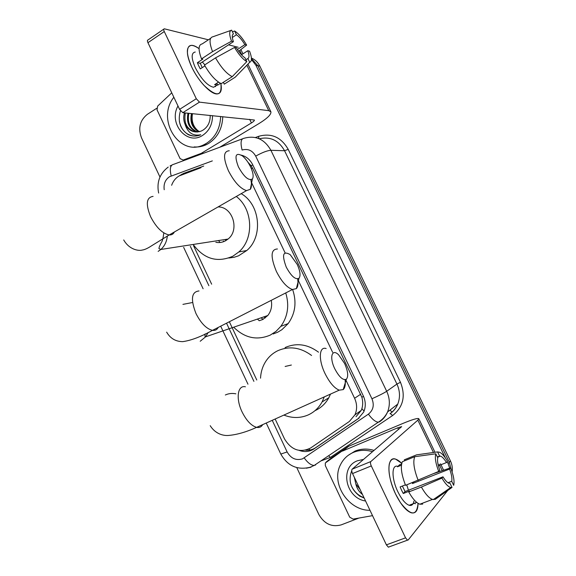 <?xml version="1.0" encoding="UTF-8"?>
<svg xmlns="http://www.w3.org/2000/svg" width="576" height="576" viewBox="0 0 576 576"><rect width="100%" height="100%" fill="white"/><g stroke="black" fill="none" stroke-linecap="round" stroke-linejoin="round"><path stroke-width="0.86" d="M200.988 167.702L178.942 176.018C175.529 178.128 173.095 181.217 171.626 185.285M356.004 416.714L361.253 410.378L361.879 408.672C362.981 405.036 362.966 401.206 361.843 397.181L252.677 168.415L251.143 165.78L247.925 162.216M275.148 419.018L284.544 438.977C291.406 450.13 300.11 453.132 310.658 447.984L349.344 421.488L354.924 414.864C357.271 409.507 357.156 403.978 354.586 398.268L346.032 380.354M332.633 352.318L298.404 280.663M285.091 252.814L251.633 182.779M193.579 245.801L211.658 284.191M229.342 321.746L256.774 379.994M447.214 461.722L448.106 463.579L449.273 462.24L451.152 469.145L449.273 462.24L257.875 65.707L449.273 462.24L450.432 460.908C452.131 464.508 452.693 468.173 452.117 471.895M251.438 58.572L257.875 65.707L251.438 58.572M251.41 58.046C255.103 59.58 257.904 62.28 259.826 66.132L450.432 460.908M203.702 166.075L183.686 173.362L179.546 175.666M251.431 59.501L255.91 65.275L445.435 458.042M159.97 177.034L141.509 137.837C137.952 128.174 139.896 120.341 147.341 114.336L156.708 108.295M358.898 518.076L341.172 524.887C331.726 527.35 324.274 523.879 318.83 514.476L296.777 467.626M448.106 463.579L449.662 468.158M299.34 450.461C304.654 452.29 309.528 451.778 313.97 448.913L358.042 418.802L363.658 412.099C365.926 406.829 365.796 401.407 363.276 395.827L252.706 164.765C250.164 159.725 246.391 156.514 241.373 155.146M359.122 417.996L315.734 447.638C312.739 449.64 309.384 450.497 305.669 450.202M220.644 116.446C220.198 128.39 215.467 137.354 206.46 143.338L204.278 144.526C179.863 157.738 155.7 119.765 173.851 97.25M222.768 116.654C222.322 128.549 217.613 137.477 208.634 143.424L206.453 144.612C202.514 146.484 198.432 147.254 194.213 146.93M184.442 112.853C183.312 116.777 183.535 120.622 185.112 124.387C189.029 131.141 194.429 133.358 201.305 131.033L203.026 130.111C207.922 126.9 210.312 122.004 210.197 115.409M212.515 115.639C212.494 124.351 209.21 130.918 202.666 135.346C187.013 146.009 168.084 123.235 177.998 105.991M185.335 112.939C183.564 123.458 187.106 129.816 195.977 132.026M188.856 113.292C187.078 122.738 190.044 128.966 197.755 131.976M187.978 113.206C186.199 122.918 189.31 129.19 197.309 132.012M192.334 113.638C190.584 122.04 192.982 128.045 199.534 131.652M191.47 113.551C189.706 122.213 192.247 128.282 199.094 131.76M198.446 131.119C193.198 126.864 191.21 121.046 192.478 113.652M180.439 110.772C177.494 121.176 180.058 129.096 188.114 134.539C192.276 136.476 196.488 136.555 200.743 134.777C193.003 136.267 187.798 132.804 185.112 124.387M179.381 121.536C181.476 130.248 186.343 135.086 193.968 136.044M191.837 67.241C189.454 62.208 188.006 57.758 187.488 53.892C186.955 44.719 190.814 42.977 199.073 48.672C196.15 46.462 193.644 45.346 191.57 45.331C185.875 46.426 185.969 53.734 191.837 67.241C195.106 73.973 199.094 79.956 203.796 85.19C216.475 97.214 222.163 96.646 220.874 83.491C222.127 90.31 220.802 93.794 216.9 93.953C210.722 94.147 198.288 81.065 191.837 67.241M202.961 153.468L201.089 153.425L183.197 160.049L180.094 158.623L157.025 109.843L157.666 106.092L171.749 92.83M219.744 147.254L258.854 123.638C267.3 118.397 271.318 114.466 270.907 111.838L268.747 110.657L199.469 102.125L182.794 112.694L254.39 120.031C254.498 120.679 253.505 121.651 251.417 122.954L201.506 153.216L203.501 153.266M238.205 47.261L228.557 44.849M208.39 39.802L164.29 28.8C163.541 28.951 163.541 29.866 164.275 31.543L147.946 42.696C147.218 41.033 147.24 40.111 148.003 39.946L163.8 29.131M182.794 112.694L179.597 109.361L196.294 98.734L164.275 31.543M196.294 98.734L199.469 102.125M179.597 109.361L147.946 42.696M201.089 153.425L201.506 153.216M215.561 86.63L215.59 86.004M202.219 67.644L200.304 63.317L233.41 41.674C231.869 37.253 231.89 34.675 233.46 33.941L232.862 34.33M232.322 37.469L236.441 34.762C239.27 36.706 242.078 40.003 244.865 44.647L237.391 49.493M202.342 61.985L204.847 64.836M204.934 65.88L200.297 68.897L198.684 65.786L197.352 62.726L202.817 59.148L201.514 58.882C198.079 49.694 198.31 44.705 202.198 43.913L210.607 38.333M216.338 85.529L213.602 87.271C207.626 85.896 201.564 79.445 195.422 67.918C191.153 58.118 191.095 52.819 195.235 52.027M218.542 82.138L214.61 84.643L217.663 85.14L220.522 83.318M223.366 82.289L224.258 84.154L235.188 77.213L249.71 62.287L247.889 58.507L245.909 59.774M221.234 83.65C215.633 80.899 210.053 74.714 204.48 65.074L215.546 57.866L234.547 47.441L236.412 47.902C239.292 52.661 242.15 55.973 244.973 57.838L246.809 61.639L232.222 76.666L221.234 83.65M237.607 74.729L235.188 77.213M232.222 76.666C226.692 73.836 221.134 67.572 215.546 57.866M238.63 51.307L246.636 45.101L244.865 44.647M236.441 34.762L234.626 31.003L232.416 31.774M234.626 31.003C238.666 33.574 242.669 38.275 246.636 45.101M241.459 54.806L247.795 50.724L249.552 51.156C252.007 57.614 252.058 61.322 249.71 62.287M246.809 61.639C242.777 59.242 238.694 54.511 234.547 47.441M247.795 50.724C249.336 55.051 249.372 57.65 247.889 58.507M233.41 41.674L231.538 41.191L212.558 51.638L201.514 58.882M212.558 51.638C209.074 42.422 209.232 37.454 213.034 36.72L230.897 30.413M231.538 41.191C229.082 34.553 229.111 30.874 231.631 30.154L233.46 33.941M200.304 63.317L197.352 62.726M217.663 85.14L216.77 83.268M369.986 510.3C348.329 510.674 330.739 483.458 340.38 464.94C343.188 459.115 347.551 454.925 353.47 452.369C359.496 449.928 365.875 449.705 372.6 451.685M348.17 455.378L355.039 451.094C361.044 448.661 367.402 448.43 374.098 450.41M365.566 500.99C345.593 498.211 339.307 467.208 357.466 460.764L363.593 459.396M355.154 479.059L359.388 487.987M360.151 489.586L355.831 484.006L354.348 477.374M351.749 470.686C348.026 480.65 350.683 489.132 359.712 496.116L364.176 498.067M362.491 494.518C359.057 491.854 356.832 488.347 355.831 484.006M351.058 484.999C353.7 491.292 358.027 495.54 364.025 497.75M238.435 166.932C244.044 176.983 248.702 180.994 252.403 178.97C253.793 176.638 253.181 172.606 250.567 166.874C248.213 162.108 245.47 158.422 242.323 155.837C235.519 152.078 234.223 155.779 238.435 166.932M250.855 179.798C251.834 184.226 251.654 187.402 250.315 189.31L246.55 190.598C240.336 188.669 234.295 182.066 228.434 170.784C223.006 157.831 223.286 151.157 229.262 150.761M215.842 242.294C219.262 242.935 222.509 242.417 225.59 240.754L228.046 239.054C239.926 230.018 232.618 206.532 218.052 206.935M226.123 240.451L225.072 239.522M220.111 242.489L218.491 240.538M236.297 196.474C253.022 209.081 254.254 238.802 238.802 251.978L232.906 256.198C217.267 262.98 204.019 259.07 193.162 244.462M241.2 193.666C260.222 204.458 263.304 236.614 246.816 250.488L238.522 255.83L234.209 257.256L228.845 258.012M223.855 241.574L223.366 241.106M286.236 267.084C291.226 276.25 295.488 279.972 299.016 278.266C300.809 275.724 300.211 271.102 297.223 264.42L290.182 254.628C283.003 250.531 281.686 254.686 286.236 267.084M297.626 278.906C298.404 283.565 297.986 286.79 296.374 288.605L292.435 289.512C286.891 287.561 281.527 281.52 276.358 271.375C270.36 256.687 270.72 249.228 277.438 248.99M259.229 320.738L262.872 319.471L267.775 315.526C271.152 311.198 272.311 306.137 271.253 300.334M265.385 317.866L263.765 316.901M259.308 320.724L257.378 319.09M285.746 292.932C289.476 305.374 287.834 316.512 280.814 326.362L275.998 331.38L270.274 335.102C256.889 340.697 244.699 338.069 233.683 327.204M292.666 289.562C296.842 302.148 295.344 313.481 288.173 323.575L281.887 329.702L277.769 332.179L273.146 333.979M263.146 319.327L261.036 317.837M334.8 368.82C339.228 377.15 343.087 380.621 346.378 379.231C348.588 376.459 347.99 371.203 344.592 363.463L338.573 354.766C331.891 348.127 329.155 357.458 334.8 368.82M345.082 379.714C345.672 384.624 345.038 387.929 343.188 389.614L339.25 390.154C334.354 388.217 329.623 382.687 325.037 373.565C318.226 359.69 319.068 346.046 326.16 348.552M324.288 396.893L322.085 401.926C318.758 407.902 314.1 412.25 308.102 414.979C300.254 418.298 292.183 418.334 283.889 415.08M260.539 378.194C260.878 371.297 262.973 365.177 266.818 359.849C269.726 355.918 273.348 352.886 277.69 350.762C289.195 345.744 300.485 347.306 311.573 355.464M291.37 365.033L285.127 366.466M285.07 347.573C296.438 342.612 307.584 344.146 318.514 352.181M330.509 394.085L328.788 397.807C325.512 403.69 320.911 407.974 314.993 410.666M395.633 494.129C390.074 481.781 387.965 471.701 389.311 463.896C391.291 457.43 395.438 457.243 401.76 463.349L395.546 459.086C386.914 455.911 386.604 475.769 395.633 494.129L400.421 502.618C410.918 516.096 416.794 516.341 418.054 503.345C417.924 510.696 415.62 513.842 411.149 512.77C405.994 510.768 400.824 504.554 395.633 494.129M372.528 515.65L353.117 519.098L349.718 517.19L325.332 465.631L325.303 462.996L348.804 446.213L402.919 423.432C412.279 419.544 417.571 417.967 418.788 418.68L417.859 420.134L370.807 461.563C370.224 462.362 370.382 463.824 371.29 465.926L352.541 473.558C351.648 471.47 351.511 470.016 352.13 469.202L401.666 426.643L397.742 427.817L342.446 451.094M332.014 457.474L348.386 446.443M389.066 546.97L388.346 547.157L386.395 544.86L405.554 537.84L371.29 465.926M405.554 537.84L407.491 540.166L408.19 539.986L447.739 490.471M386.395 544.86L352.541 473.558M411.883 505.051L412.099 504.151M438.703 471.413L439.798 470.167C437.825 464.81 437.148 460.699 437.76 457.841L435.809 453.794C434.7 457.646 435.665 463.522 438.703 471.413L405.562 485.33C401.414 474.581 400.349 466.704 402.358 461.7L414.734 456.71L435.809 453.794M437.27 456.826L440.46 456.077C442.296 456.797 444.305 458.95 446.486 462.55L438.372 465.746M402.365 486.05L405.086 491.551L443.002 476.82C445.162 480.362 447.142 482.501 448.949 483.221L450.065 483.365L452.023 487.426L435.211 499.363L432.432 499.428C428.969 498.074 425.29 493.942 421.394 487.044L441.922 478.094L443.002 476.82M422.683 504.115L419.839 504.216C416.318 502.891 412.618 498.809 408.737 491.954L409.529 491.083L403.272 493.51L401.609 490.313L400.118 486.929L405.374 484.87M413.921 501.142C413.294 504.583 411.696 505.966 409.133 505.282C405.389 503.834 401.638 499.327 397.872 491.767C391.392 478.606 391.493 464.177 397.728 466.337M439.517 455.933L437.58 451.915L416.614 454.838L404.316 459.799L404.762 460.735M416.614 454.838L417.881 454.658M436.507 497.376L436.975 497.203M408.737 491.954L421.394 487.044M437.58 451.915L439.747 452.297C442.202 453.614 444.794 456.638 447.516 461.376L446.486 462.55M412.207 482.731L412.517 483.538L449.611 469.037L450.634 467.834L434.002 473.465M450.634 467.834C453.614 475.438 454.63 481.27 453.686 485.33L451.742 481.291L447.998 482.731M452.023 487.426L450.763 487.498C448.142 486.828 445.19 483.689 441.922 478.094M449.611 469.037C451.562 474.25 452.268 478.332 451.742 481.291M401.609 464.004L399.463 464.861L397.483 466.79L401.436 465.206M418.198 480.391C413.986 469.591 412.826 461.7 414.734 456.71M406.75 484.87L408.434 490.248M403.272 493.51L405.086 491.551M399.917 465.811L399.463 464.861M412.517 483.538L413.856 482.083M414.857 503.1L415.21 503.834M309.946 450.007L308.909 449.014M252.763 164.88L251.143 165.78M363.542 396.418L361.843 397.181M364.075 411.12L361.879 408.672M252.677 168.415L251.266 168.422M360.698 394.229L354.586 398.268M259.826 66.132L255.91 65.275M212.342 160.898L169.495 176.731C165.233 179.698 163.476 184.025 164.218 189.72M272.239 420.329L287.122 451.944C290.916 458.474 296.05 460.771 302.53 458.849L368.402 414.144C373.27 410.22 374.45 405.094 371.945 398.765L255.701 156.125C252.468 150.451 247.932 148.428 242.1 150.041C240.3 142.762 240.883 138.859 243.857 138.326C255.42 135.05 264.434 139.039 270.9 150.293L284.573 150.746C278.626 140.263 270.194 136.274 259.279 138.787M315.641 464.926L314.194 465.444C311.069 465.329 307.742 462.823 304.222 457.92M255.406 137.52L258.61 136.339C271.282 132.768 281.146 137.102 288.202 149.342L400.457 382.284C405.878 395.978 403.265 407.052 392.63 415.519L330.372 457.416L320.854 460.951M171.187 175.918C169.502 168.869 170.323 165.002 173.65 164.318L242.33 138.888M310.997 467.222L306.331 468.202M255.701 156.125C262.188 152.503 267.257 150.559 270.9 150.293L386.69 391.284L396.929 384.07L284.573 150.746L288.202 149.342M371.945 398.765C378.842 395.669 383.76 393.178 386.69 391.284C389.894 398.304 390.19 405.194 387.562 411.97C385.834 416.074 383.177 419.357 379.591 421.805L378.288 422.208C375.379 421.877 372.082 419.191 368.402 414.144M389.981 413.669C393.473 411.278 396.058 408.096 397.75 404.107C400.306 397.534 400.032 390.859 396.929 384.07L400.457 382.284M190.346 246.312L208.872 285.682M226.526 323.186L253.908 381.362M392.63 415.519L390.276 413.575C393.667 411.17 396.158 408.017 397.75 404.107L387.562 411.97C385.466 416.326 382.378 419.738 378.288 422.208L314.194 465.444L310.37 467.201C297.475 470.39 287.618 466.02 280.814 454.068L287.122 451.944M330.372 457.416L328.586 455.731M258.804 138.586L258.61 136.339M280.786 454.018L266.227 423.036M392.098 412.034L389.916 410.148M185.508 173.326L183.686 173.362M358.783 418.262L358.042 418.802M315.734 447.638L313.97 448.913M268.747 110.657L246.859 65.225M241.747 54.619L239.738 50.45M251.417 122.954L249.667 119.318M183.197 160.049L185.119 160.07M153.094 196.387C146.39 197.345 145.555 204.091 150.574 216.641C156.204 227.462 162.418 233.568 169.2 234.95C171.605 235.102 173.326 234.115 174.362 231.991M158.148 251.388L160.848 249.466C164.606 246.06 166.766 241.574 167.335 236.002M199.008 290.959C191.477 291.773 190.462 299.29 195.97 313.517C200.923 323.251 206.431 328.867 212.479 330.365C215.1 330.71 217.015 329.731 218.225 327.427M192.046 302.609L182.938 304.373M200.203 341.258L205.61 336.823L208.202 332.438M245.412 386.798C237.65 384.84 235.577 398.534 242.057 411.869C246.434 420.631 251.287 425.794 256.622 427.363C259.322 427.896 261.346 426.982 262.706 424.62M235.872 393.826C232.142 393.077 228.629 393.466 225.346 394.992M442.217 470.686L439.128 464.263M433.454 452.491L417.859 420.134M398.549 429.487L397.742 427.817M348.804 446.213L342.871 450.864M352.13 469.202L370.807 461.563M332.273 457.272L326.124 462.06M361.253 410.378L354.924 414.864M168.221 167.069C159.689 173.635 156.499 182.297 158.652 193.054M183.65 247.37L203.112 288.763M220.694 326.167L247.968 384.199M170.078 165.953L171.662 165.182M182.902 174.276L181.613 174.298M204.278 144.526L206.453 144.612M270.835 111.686L247.918 64.138M242.957 53.842L240.89 49.558M201.326 153.317L203.234 153.36M216.842 85.212L213.602 87.271M236.988 75.37L235.224 77.206M252.403 178.97L250.315 189.31M123.718 239.947C129.341 249.883 138.888 251.078 142.15 250.07C144.626 249.761 147.794 248.314 151.654 245.743L169.2 234.95L246.55 190.598M238.802 251.978L246.816 250.488M228.046 239.054L160.848 249.466L158.94 248.573C159.034 247.306 159.898 245.196 161.525 242.251C162.468 240.991 163.224 237.866 163.786 232.884M299.016 278.266L296.374 288.605M166.651 332.15C170.33 338.436 175.694 341.597 182.736 341.64C191.066 340.488 200.981 336.73 212.479 330.365L292.435 289.512M280.814 326.362L288.173 323.575M267.775 315.526L205.61 336.823L204.919 336.168L205.15 333.907M346.378 379.231L343.188 389.614M210.211 425.686C216.108 435.089 225.007 435.73 228.269 435.47C236.729 434.779 246.182 432.072 256.622 427.363L339.25 390.154M322.085 401.926L328.788 397.807M443.621 470.21L440.525 463.781M434.981 452.275L418.824 418.752M388.346 547.157L407.491 540.166M440.46 456.077L437.479 457.258M416.722 502.387L409.133 505.282M432.432 499.428L419.839 504.216M450.763 487.498L433.253 499.637"/></g></svg>
